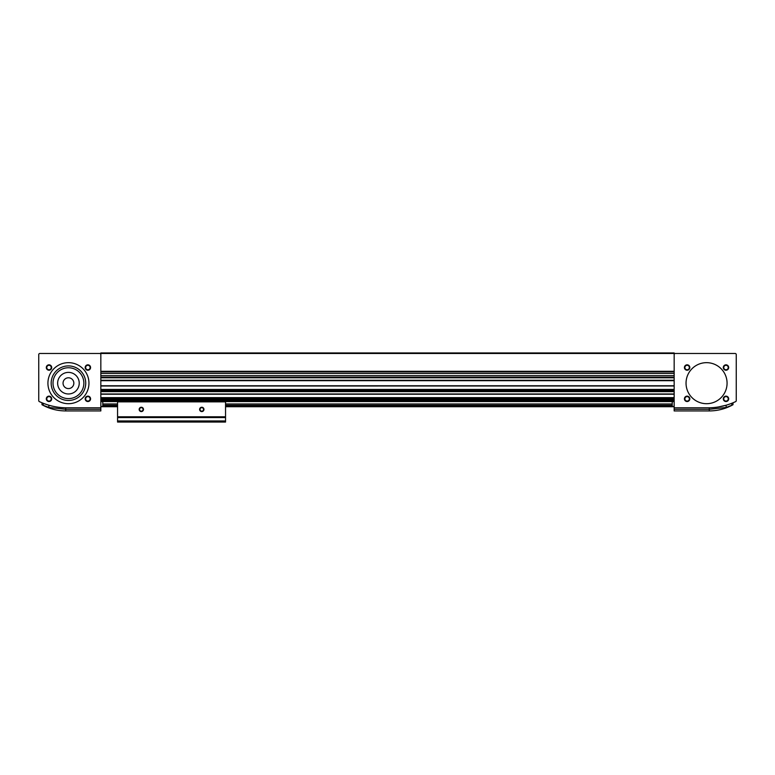 <?xml version="1.0" encoding="UTF-8"?>
<svg xmlns="http://www.w3.org/2000/svg" width="775" height="775" viewBox="0 0 775 775"><rect width="100%" height="100%" fill="white"/><g stroke="black" fill="none" stroke-linecap="round" stroke-linejoin="round"><path stroke-width="1.16" d="M100.837 353.487L100.837 352.945L674.163 352.945L674.163 371.302L100.837 371.302L100.837 353.487L674.163 353.487M102.775 405.964L117.567 405.964M225.544 405.964L672.225 405.964M100.837 406.72L117.567 406.72L100.837 406.72M225.544 406.72L674.163 406.72L225.544 406.72M100.837 400.782L674.163 400.782M100.837 371.845L674.163 371.845M100.837 377.241L674.163 377.241M102.775 406.177L117.567 406.177M225.544 406.177L672.225 406.177M674.163 407.795L674.163 354.572A1.075 1.075 0 0 1 675.248 353.487L735.175 353.487A1.075 1.075 0 0 1 736.25 354.572L736.25 400.646A1.075 1.075 0 0 1 735.698 401.586A64.78 64.78 0 0 1 709.261 407.795L674.163 407.795L674.163 410.934L709.261 410.934C717.708 410.895 725.623 408.822 733.014 404.715L733.014 402.787M686.04 383.179A20.518 20.518 0 0 0 716.817 400.946A20.518 20.518 0 0 0 716.817 365.412A20.518 20.518 0 0 0 686.04 383.179M723.298 398.834A2.703 2.703 0 0 0 727.337 401.179A2.703 2.703 0 0 0 727.337 396.5A2.703 2.703 0 0 0 723.298 398.834M723.298 367.524A2.703 2.703 0 0 0 727.337 369.859A2.703 2.703 0 0 0 727.337 365.19A2.703 2.703 0 0 0 723.298 367.524M684.422 398.834A2.703 2.703 0 0 0 688.471 401.179A2.703 2.703 0 0 0 688.471 396.5A2.703 2.703 0 0 0 684.422 398.834M684.422 367.524A2.703 2.703 0 0 0 688.471 369.859A2.703 2.703 0 0 0 688.471 365.19A2.703 2.703 0 0 0 684.422 367.524M684.887 367.524A2.228 2.228 0 0 0 688.239 369.462A2.228 2.228 0 0 0 688.239 365.597A2.228 2.228 0 0 0 684.887 367.524M684.887 398.834A2.228 2.228 0 0 0 688.239 400.772A2.228 2.228 0 0 0 688.239 396.907A2.228 2.228 0 0 0 684.887 398.834M723.763 367.524A2.228 2.228 0 0 0 727.105 369.462A2.228 2.228 0 0 0 727.105 365.597A2.228 2.228 0 0 0 723.763 367.524M723.763 398.834A2.228 2.228 0 0 0 727.105 400.772A2.228 2.228 0 0 0 727.105 396.907A2.228 2.228 0 0 0 723.763 398.834M674.163 401.586L672.225 401.586L672.225 406.449L674.163 406.449M731.803 403.271L731.803 405.296C733.382 404.531 733.382 404.531 731.803 405.296L726.146 407.447L709.261 409.307L709.261 407.795M726.146 407.447L726.146 405.218L718.163 407.011M709.261 410.934L709.261 409.307L674.163 409.307M727.076 383.179A20.518 20.518 0 0 0 696.299 365.412A20.518 20.518 0 0 0 696.299 400.946A20.518 20.518 0 0 0 727.076 383.179M65.739 407.795A64.78 64.78 0 0 1 39.302 401.586A1.075 1.075 0 0 1 38.75 400.646L38.75 354.572A1.075 1.075 0 0 1 39.825 353.487L99.752 353.487A1.075 1.075 0 0 1 100.837 354.572L100.837 407.795L65.739 407.795L65.739 409.307L48.854 407.447L43.197 405.296C41.617 404.531 41.617 404.531 43.197 405.296C41.617 404.531 41.617 404.531 43.197 405.296L43.197 403.271C41.617 402.632 41.617 402.632 43.197 403.271M47.924 383.179A20.518 20.518 0 0 0 78.701 400.946A20.518 20.518 0 0 0 78.701 365.412A20.518 20.518 0 0 0 47.924 383.179M46.306 398.834A2.703 2.703 0 0 0 50.356 401.179A2.703 2.703 0 0 0 50.356 396.5A2.703 2.703 0 0 0 46.306 398.834M46.306 367.524A2.703 2.703 0 0 0 50.356 369.859A2.703 2.703 0 0 0 50.356 365.19A2.703 2.703 0 0 0 46.306 367.524M85.182 398.834A2.703 2.703 0 0 0 89.232 401.179A2.703 2.703 0 0 0 89.232 396.5A2.703 2.703 0 0 0 85.182 398.834M85.182 367.524A2.703 2.703 0 0 0 89.232 369.859A2.703 2.703 0 0 0 89.232 365.19A2.703 2.703 0 0 0 85.182 367.524M85.647 367.524A2.228 2.228 0 0 0 88.989 369.462A2.228 2.228 0 0 0 88.989 365.597A2.228 2.228 0 0 0 85.647 367.524M85.647 398.834A2.228 2.228 0 0 0 88.989 400.772A2.228 2.228 0 0 0 88.989 396.907A2.228 2.228 0 0 0 85.647 398.834M46.771 367.524A2.228 2.228 0 0 0 50.123 369.462A2.228 2.228 0 0 0 50.123 365.597A2.228 2.228 0 0 0 46.771 367.524M46.771 398.834A2.228 2.228 0 0 0 50.123 400.772A2.228 2.228 0 0 0 50.123 396.907A2.228 2.228 0 0 0 46.771 398.834M100.837 401.586L102.775 401.586L102.775 406.449L100.837 406.449M63.046 383.179A5.396 5.396 0 0 0 71.145 387.858A5.396 5.396 0 0 0 71.145 378.51A5.396 5.396 0 0 0 63.046 383.179M57.641 383.179A10.802 10.802 0 0 0 73.838 392.528A10.802 10.802 0 0 0 73.838 373.831A10.802 10.802 0 0 0 57.641 383.179M53.01 383.179A15.432 15.432 0 0 0 76.153 396.538A15.432 15.432 0 0 0 76.153 369.82A15.432 15.432 0 0 0 53.01 383.179M51.169 383.179A17.273 17.273 0 0 0 77.083 398.147A17.273 17.273 0 0 0 77.083 368.222A17.273 17.273 0 0 0 51.169 383.179M100.837 409.307L65.739 409.307L65.739 410.934L100.837 410.934L100.837 407.795M117.567 421.183L117.567 422.055L225.544 422.055L225.544 421.183L117.567 420.97L225.544 421.183M117.567 417.57L117.567 420.97L225.544 420.97L225.544 401.857L117.567 401.857L117.567 417.57L225.544 417.57M143.482 409.423A2.16 2.16 0 0 1 140.246 411.293A2.16 2.16 0 0 1 140.246 407.543A2.16 2.16 0 0 1 143.482 409.423M203.951 409.423A2.16 2.16 0 0 1 200.706 411.293A2.16 2.16 0 0 1 200.706 407.543A2.16 2.16 0 0 1 203.951 409.423M203.534 409.423A1.753 1.753 0 0 1 200.909 410.934A1.753 1.753 0 0 1 200.909 407.902A1.753 1.753 0 0 1 203.534 409.423M143.075 409.423A1.753 1.753 0 0 1 140.449 410.934A1.753 1.753 0 0 1 140.449 407.902A1.753 1.753 0 0 1 143.075 409.423M100.837 380.244L674.163 380.244M100.837 377.783L674.163 377.783M100.837 400.472L674.163 400.472M100.837 399.861L674.163 399.861M100.837 393.991L674.163 393.991M100.837 391.637L674.163 391.637M100.837 385.766L674.163 385.766M100.837 380.699L674.163 380.699M102.775 405.567L117.567 405.567M225.544 405.567L672.225 405.567M100.837 373.414L674.163 373.414M100.837 375.672L674.163 375.672M100.837 385.979L674.163 385.979L100.837 386.018M100.837 389.438L674.163 389.438M100.837 390.009L674.163 390.009M100.837 390.745L674.163 390.745L100.837 390.726M100.837 391.065L674.163 391.065M100.837 394.194L674.163 394.194M100.837 397.653L674.163 397.653M100.837 398.234L674.163 398.234M100.837 398.96L674.163 398.96M100.837 399.28L674.163 399.28M100.837 401.508L674.163 401.508M100.837 401.566L674.163 401.566M102.775 403.978L117.567 403.978M225.544 403.978L672.225 403.978M102.775 404.114L117.567 404.114M225.544 404.114L672.225 404.114M102.775 405.422L117.567 405.422M225.544 405.422L672.225 405.422M100.837 406.613L117.567 406.613M225.544 406.613L674.163 406.613M48.854 407.447L48.854 405.218M117.567 416.795L225.544 416.795M100.837 394.233L674.163 394.233M100.837 398.941L674.163 398.941M65.739 410.934C57.292 410.895 49.377 408.822 41.986 404.715L41.986 402.787"/></g></svg>
